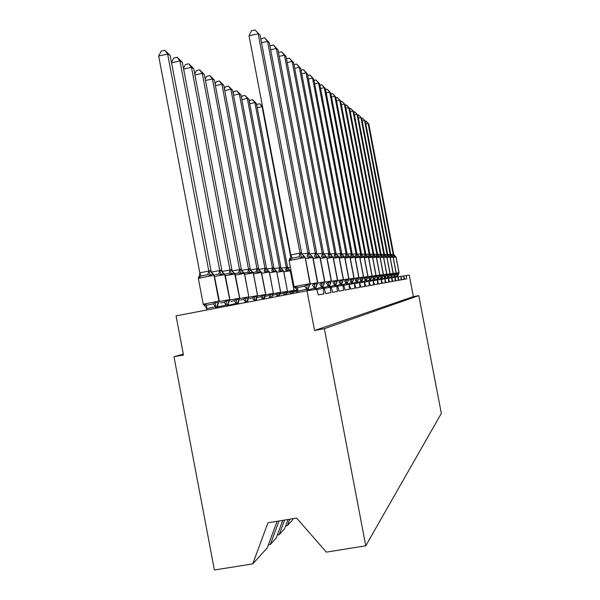 <?xml version="1.0" encoding="UTF-8"?>
<svg xmlns="http://www.w3.org/2000/svg" width="600" height="600" viewBox="0 0 600 600"><rect width="100%" height="100%" fill="white"/><g stroke="black" fill="none" stroke-linecap="round" stroke-linejoin="round"><path stroke-width="0.9" d="M214.395 570L173.993 356.752L183.465 354.983L176.062 315.885L306.99 290.782L314.558 330.495L324.36 328.665L365.767 545.805L326.325 552.112L296.618 518.085L267.93 522.81L252.772 563.865L214.395 570M183.308 354.135L173.993 356.752M306.99 290.782L316.222 289.365C316.853 289.62 317.52 291.465 318.233 294.907L323.895 293.88C323.317 290.535 323.25 288.645 323.707 288.21C324.293 288.435 324.93 290.22 325.627 293.565L330.907 292.605C330.345 289.38 330.27 287.558 330.697 287.138C331.245 287.355 331.853 289.087 332.52 292.312L337.462 291.42C336.915 288.3 336.832 286.538 337.23 286.132C337.748 286.35 338.325 288.022 338.97 291.142L343.597 290.303C343.065 287.28 342.983 285.577 343.35 285.188C343.837 285.405 344.392 287.025 345.015 290.048L349.358 289.26L349.095 284.31L350.685 289.02L354.772 288.278L354.495 283.478L356.025 288.053L359.873 287.355L359.587 282.69L361.058 287.145L364.688 286.485L364.395 281.955L365.805 286.282L369.24 285.66L368.94 281.257L370.298 285.465L373.545 284.88L373.245 280.59L374.55 284.692L377.632 284.138L377.325 279.968L378.585 283.965L381.51 283.433L381.202 279.368L382.418 283.267L385.2 282.765L384.885 278.805L386.055 282.608L388.71 282.127L388.388 278.265L389.528 281.978L392.055 281.52L391.732 277.748L392.835 281.377L395.243 280.942L394.92 277.26L395.985 280.808L398.295 280.388L397.972 276.788L399 280.26L401.205 279.862L400.882 276.345L401.888 279.743L403.995 279.36L403.673 275.918L404.647 279.24L406.665 278.873L406.342 275.505L403.77 275.993L409.252 275.055L413.385 296.632L314.558 330.495M285.69 525.877L287.392 525.6L292.567 519.877L293.01 518.685M277.343 534.99L279.165 534.697L284.692 528.585L288.053 519.495M287.392 525.6L289.755 519.217M268.41 544.74L270.36 544.425L276.27 537.893L282.757 520.373M279.165 534.697L284.572 520.072M252.772 563.865L267.263 547.852L277.072 521.303M270.36 544.425L279.03 520.98M413.385 296.632L418.778 295.612L441.33 413.408L365.767 545.805M418.778 295.612L324.36 328.665M307.875 289.612L309.548 285.465L307.875 289.612L306.877 289.192L297.772 291.142L295.418 286.755L297.803 287.535L304.733 286.2L306.952 284.528L309.45 285.487L310.163 283.605L309.548 285.465M305.272 257.528L303.638 256.005L301.808 257.55L299.13 256.793L292.207 258.15L290.28 259.808L289.77 258.705L290.685 257.565M249.045 35.797L251.46 30.818L255.105 30L260.115 35.318L301.673 253.327L300.653 252.757L300.038 253.305L258.195 33.75L249.045 35.797L290.798 254.94L300.007 253.132M290.28 259.808L290.798 254.94M307.178 290.752L306.915 289.365M297.952 292.515L297.69 291.135M308.76 290.505L308.468 288.96M296.707 288.855L295.447 288.157L295.418 286.755M306.877 289.192L306.952 284.528M303.855 256.005L301.897 254.228L301.673 253.327M301.808 257.55L300.038 253.305M255.105 30L260.115 35.318M205.343 306.007L204.585 305.625L204.27 304.298L206.55 305.085L209.843 304.642L213.33 303.78L215.558 302.123L218.197 303.022L219.345 301.125L214.252 275.288L219.157 301.132L218.663 302.947M164.79 50.287L167.618 54.052L158.67 56.055L161.22 51.09L164.79 50.287L170.153 55.463L167.618 54.052L208.845 271.215L209.737 270.623L211.103 271.11L211.575 272.483L213.038 273.825L210.487 275.438L207.81 274.695L201.038 276.022L199.215 277.642L198.975 276.502L199.553 275.827M158.67 56.055L199.808 272.82L208.815 271.05M170.153 55.463L211.103 271.11M199.215 277.642L199.808 272.82M218.07 307.83L217.792 306.368L216.93 307.065L215.587 306.72L206.603 308.618L204.27 304.298M215.88 308.25L215.618 306.885M206.858 309.983L206.603 308.618M215.558 302.123L215.587 306.72M217.792 306.368L217.755 304.32M208.845 271.215L210.487 275.438M314.55 288.263L312.517 285.173L314.663 283.56L317.123 284.475L315.517 288.472L314.58 288.067L308.647 289.935M312.998 257.483L311.625 256.02L309.69 257.505L307.11 256.778L307.868 253.237L308.73 252.885L309.495 253.425L269.34 42.848L267.548 41.385L307.942 253.245M260.812 38.97L264.548 37.748L267.548 41.385L261.525 42.727M301.822 253.882L307.868 253.237M314.873 289.567L314.618 288.225M316.358 289.395L316.058 287.85M314.58 288.067L314.663 283.56M311.625 256.02L309.705 254.28L309.495 253.425M309.69 257.505L307.972 253.41M264.548 37.748L269.34 42.848M321.735 287.205L319.793 284.212L321.855 282.653L324.202 283.538L322.642 287.415L321.772 287.01L316.237 288.795M320.212 257.445L318.885 256.028L317.048 257.468L314.55 256.763L315.278 253.335L316.08 252.998L316.808 253.522L277.965 49.883L276.285 48.51L315.353 253.35M269.91 45.818L273.36 44.977L276.285 48.51L270.66 49.762M309.623 253.905L315.278 253.335M322.058 288.525L321.803 287.168M323.43 288.263L323.153 286.808M321.772 287.01L321.855 282.653M318.885 256.028L316.808 253.522M317.048 257.468L315.382 253.507M273.36 44.977L277.965 49.883M328.462 286.215L326.587 283.312L328.582 281.805L330.825 282.668L329.317 286.418L328.5 286.028L323.325 287.73M326.962 257.407L325.68 256.043L323.933 257.43L321.517 256.748L322.215 253.433L322.965 253.11L323.647 253.612L286.028 56.468L284.46 55.185L322.282 253.44M278.452 52.448L281.61 51.742L284.46 55.185L279.195 56.347M316.913 253.942L322.215 253.433M328.778 287.505L328.53 286.178M330.067 287.257L329.79 285.832M328.5 286.028L328.582 281.805M325.68 256.043L323.647 253.612M323.933 257.43L322.312 253.597M281.61 51.742L286.028 56.468M334.778 285.278L332.962 282.472L334.897 281.017L337.035 281.85L335.58 285.48L334.808 285.097L329.962 286.725M333.293 257.37L332.055 256.05L330.39 257.392L328.05 256.733L328.71 253.522L330.038 253.553L293.603 62.648L292.125 61.44L328.785 253.53M286.462 58.733L289.35 58.095L292.125 61.44L287.19 62.528M323.737 253.972L328.71 253.522M335.085 286.545L334.837 285.248M336.285 286.312L336.022 284.925M334.808 285.097L334.897 281.017M332.055 256.05L330.06 253.695M330.39 257.392L328.808 253.68M289.35 58.095L293.603 62.648M171.48 62.468L173.738 58.035L177.188 57.262L179.947 60.915L219.795 270.712L220.875 270.127L221.895 270.615L182.31 62.235L179.947 60.915L171.54 62.79M211.41 272.07L219.765 270.548M228.585 305.812L228.368 304.68L227.565 305.347L226.312 305.002L217.89 306.87M226.538 306.21L226.343 305.168M221.895 270.615L222.345 271.913L224.985 274.65L229.89 299.61M220.875 270.127L223.695 273.233L221.392 274.785L218.812 274.072L215.377 274.538M220.778 302.993L224.145 302.168L226.29 300.57L229.23 301.365L229.89 299.595L225.15 274.642L224.73 274.665L229.725 299.61L227.565 305.347M226.29 300.57L226.312 305.002M228.368 304.68L228.36 303.18L229.23 301.365M219.795 270.712L221.392 274.785M177.188 57.262L182.31 62.235M183.48 68.392L185.43 64.53L188.767 63.787L191.468 67.328L230.025 270.24L231.03 269.678L231.99 270.15L193.68 68.558L191.468 67.328L183.615 69.067M222.15 271.433L229.995 270.082M238.41 303.93L238.252 303.097L237.502 303.743L236.325 303.405L228.472 305.243M236.498 304.298L236.355 303.562M231.99 270.15L232.417 271.38L235.005 274.05L239.745 298.192M231.03 269.678L233.767 272.685L231.577 274.178L229.087 273.487L225.765 273.945M230.993 301.462L234.248 300.66L236.317 299.115L239.108 299.895L239.745 298.178L235.155 274.043L234.772 274.058L239.595 298.192L237.502 303.743M236.317 299.115L236.325 303.405M238.252 303.097L239.108 299.895M230.025 270.24L231.577 274.178M188.767 63.787L193.68 68.558M194.708 73.957L196.38 70.605L199.62 69.892L202.26 73.335L239.572 269.647L240.548 269.257L241.447 269.715L204.33 74.49L202.26 73.335L194.895 74.963M232.2 270.847L239.572 269.647M247.62 302.168L247.515 301.62L246.6 302.272L245.708 301.905L243.728 302.91M245.82 302.513L245.737 302.055M239.722 303.683L238.365 303.697M241.447 269.715L241.845 270.885L244.395 273.487L248.843 296.865L244.538 273.487L248.843 296.865L248.212 298.545L248.978 296.85M240.548 269.257L243.195 272.16L241.118 273.608L238.71 272.94L235.493 273.382M240.555 300.022L243.705 299.243L245.708 297.75L247.995 298.575L248.625 296.895L239.775 298.522M245.708 297.75L245.708 301.905M247.515 301.62L248.362 298.515M239.603 269.798L241.118 273.608M199.62 69.892L204.33 74.49M205.23 79.207L206.655 76.312L209.805 75.623L212.377 78.968L248.587 269.385L249.263 268.868L250.298 269.16L214.327 80.055L212.377 78.968L205.47 80.49M241.62 270.308L248.565 269.235M254.865 300.78L253.935 300.952M250.32 269.303L250.695 270.42L253.208 272.955L257.647 295.62M249.472 268.86L252.045 271.68L250.072 273.075L247.733 272.43L244.62 272.858M249.525 298.673L252.585 297.923L254.52 296.468L257.048 297.218L257.64 295.605L253.335 272.955L257.52 295.62L255.525 300.653M254.52 296.468L254.513 300.502M256.207 300.233L257.048 297.218M248.587 269.385L250.072 273.075M209.805 75.623L214.327 80.055M340.702 284.407L338.955 281.685L340.83 280.267L342.87 281.085L341.468 284.603L340.733 284.228L336.188 285.788M335.49 253.305L339.233 257.31L338.025 256.058L336.457 257.362L334.192 256.725L334.822 253.612L335.49 253.305L336.097 253.778L300.72 68.453L299.325 67.32L334.89 253.62M293.985 64.642L296.618 64.058L299.325 67.32L294.69 68.332M330.142 254.01L334.822 253.612M341.002 285.638L340.763 284.377M342.135 285.42L341.88 284.062M340.733 284.228L340.83 280.267M338.04 256.058L336.097 253.778M336.457 257.362L334.92 253.763M296.618 64.058L300.72 68.453M215.108 84.157L216.322 81.675L219.382 81.008L221.903 84.27L257.04 268.995L257.67 268.493L258.645 268.778L223.733 85.29L221.903 84.27L215.4 85.695M250.462 269.812L257.017 268.853M257.962 297.405L260.925 296.678L262.8 295.267L265.207 296.002L264.368 298.957M262.845 299.243L262.8 295.267M258.668 268.913L259.028 269.978L261.495 272.46L265.793 294.435L261.3 272.475L265.68 294.45L263.715 299.077M257.865 268.485L260.362 271.222L258.487 272.572L256.222 271.942L253.2 272.362M257.04 268.995L258.487 272.572M219.382 81.008L223.733 85.29M346.282 283.582L344.595 280.942L346.41 279.562L348.368 280.365L347.002 283.778L346.312 283.41L342.038 284.903M344.843 257.31L343.68 256.065L342.165 257.332L339.968 256.71L340.575 253.688L341.752 253.71L307.418 73.92L306.112 72.855L340.642 253.695M301.05 70.207L303.465 69.675L306.112 72.855L301.74 73.808M336.157 254.048L340.575 253.688M346.575 284.79L346.343 283.553M347.64 284.587L347.392 283.252M346.312 283.41L346.41 279.562M343.68 256.065L341.775 253.853M342.165 257.332L340.665 253.837M303.465 69.675L307.418 73.92M224.407 88.838L225.428 86.73L228.397 86.085L230.865 89.265L264.998 268.627L265.59 268.14L266.513 268.418L232.597 90.225L230.865 89.265L224.745 90.6M258.788 269.347L264.975 268.485M266.535 268.553L269.303 271.995L273.368 293.347L269.407 271.995L273.368 293.347L272.782 294.877L273.472 293.332M265.778 268.132L268.2 270.788L266.407 272.1L264.21 271.493L264.907 268.478M265.905 296.205L268.778 295.5L270.6 294.135L272.603 294.907L273.188 293.37L265.822 294.72M270.6 294.135L270.48 297.142M264.998 268.627L266.407 272.1M228.397 86.085L232.597 90.225M351.548 282.81L349.913 280.237L351.668 278.903L353.55 279.683L352.23 282.998L351.577 282.645L347.543 284.07M350.123 257.28L348.998 256.072L347.55 257.303L345.413 256.702L345.998 253.763L347.138 253.92L313.74 79.08L312.51 78.067L346.058 253.77M307.71 75.457L309.93 74.977L312.51 78.067L308.385 78.968M341.827 254.085L345.998 253.763M351.832 283.987L351.6 282.78M352.837 283.793L352.59 282.495M351.577 282.645L351.668 278.903M348.998 256.072L347.138 253.92M347.55 257.303L346.087 253.905M309.93 74.977L313.74 79.08M233.175 93.27L234.022 91.5L236.917 90.877L239.325 93.975L272.505 268.275L273.067 267.81L273.938 268.08L240.96 94.883L239.325 93.975L233.55 95.227M266.632 268.92L272.483 268.14M273.96 268.207L276.668 271.553L280.718 292.298M273.24 267.803L275.595 270.382L273.885 271.657L271.755 271.065L272.423 268.132M273.397 295.08L276.195 294.39L277.957 293.07L280.163 293.767L280.718 292.29L276.765 271.553L280.62 292.305L278.76 296.197M277.957 293.07L277.83 295.875M272.505 268.275L273.885 271.657M236.917 90.877L240.96 94.883M356.513 282.075L354.93 279.577L356.64 278.28L358.447 279.038L357.165 282.263L356.543 281.91L352.74 283.275M351.683 253.553L355.118 257.235L354.022 256.08L352.635 257.28L350.558 256.695L351.12 253.837L352.2 253.987L319.718 83.955L318.548 83.002L351.18 253.845M314.002 80.422L316.028 79.98L318.548 83.002L314.655 83.843M347.183 254.123L351.12 253.837M356.798 283.23L356.572 282.045M357.75 283.043L357.502 281.775M356.543 281.91L356.64 278.28M354.022 256.08L352.2 253.987M352.635 257.28L351.21 253.972M316.028 79.98L319.718 83.955M241.455 97.47L242.145 96.015L244.965 95.4L247.327 98.422L279.577 267.817L280.957 267.757L248.873 99.285L247.327 98.422L241.86 99.608M274.035 268.522L279.577 267.817M280.98 267.885L283.635 271.14L287.475 291.315L283.725 271.14L287.475 291.315L286.928 292.77L287.565 291.308M280.298 267.487L282.593 270L280.95 271.237L278.88 270.66L279.517 267.81M280.478 294.015L283.2 293.347L284.918 292.058L286.763 292.793L287.317 291.337L280.74 292.545M284.918 292.058L284.782 294.675M279.608 267.952L280.95 271.237M244.965 95.4L248.873 99.285M361.215 281.377L359.685 278.947L361.343 277.688L363.082 278.43L361.837 281.565L361.245 281.22L357.653 282.532M356.498 253.627L359.843 257.205L358.77 256.087L357.442 257.25L355.425 256.68L355.965 253.905L356.993 254.048L325.373 88.567L324.27 87.668L356.025 253.913M319.942 85.125L321.803 84.72L324.27 87.668L320.58 88.463M352.237 254.16L355.965 253.905M361.493 282.51L361.267 281.347M362.392 282.337L362.153 281.093M361.245 281.22L361.343 277.688M358.778 256.087L356.993 254.048M357.442 257.25L356.055 254.04M321.803 84.72L325.373 88.567M249.285 101.453L249.84 100.282L252.585 99.69L254.895 102.637L286.32 267.638L287.603 267.45L256.358 103.455L254.895 102.637L249.72 103.755M281.04 268.147L286.298 267.51M287.625 267.577L290.228 270.743L294.053 290.385M286.972 267.188L289.207 269.632L287.64 270.84L285.623 270.278L286.237 267.502M287.183 293.01L289.83 292.358L291.495 291.105L293.528 291.772L294.053 290.377L290.31 270.743L293.97 290.385L292.275 293.603M291.495 291.105L291.368 293.535M286.32 267.638L287.64 270.84M252.585 99.69L256.358 103.455M365.67 280.725L364.185 278.355L365.805 277.125L367.478 277.845L366.263 280.905L365.7 280.567L362.295 281.827M364.32 257.197L363.285 256.095L362.002 257.228L360.038 256.673L360.562 253.965L361.53 254.108L330.735 92.94L329.685 92.085L360.615 253.972M325.567 89.58L327.278 89.213L329.685 92.085L326.19 92.843M357.022 254.197L360.562 253.965M365.94 281.827L365.722 280.695M366.795 281.663L366.562 280.447M365.7 280.567L365.805 277.125M363.285 256.095L361.53 254.108M362.002 257.228L360.645 254.1M327.278 89.213L330.735 92.94M262.597 106.927L262.072 106.635L290.76 257.212M256.702 105.248L257.13 104.333L259.808 103.755L262.072 106.635L257.168 107.692M287.678 267.803L290.362 267.24M293.535 292.05L297.562 290.558M259.808 103.755L262.485 106.358M369.9 280.103L368.452 277.793L370.028 276.593L371.647 277.298L370.462 280.282L369.93 279.952L366.697 281.16M368.572 257.175L367.56 256.103L366.322 257.205L364.418 256.665L364.92 254.025L365.843 254.167L335.82 97.095L334.822 96.285L364.972 254.032M330.9 93.81L332.468 93.472L334.822 96.285L331.507 96.99M361.56 254.235L364.92 254.025M370.163 281.183L369.952 280.072M370.972 281.025L370.748 279.832M369.93 279.952L370.028 276.593M367.56 256.103L365.843 254.167M366.322 257.205L364.995 254.16M332.468 93.472L335.82 97.095M373.92 279.51L372.51 277.252L374.048 276.09L375.608 276.78L374.452 279.683L373.942 279.36L370.882 280.522M372.608 257.16L371.618 256.103L370.433 257.183L368.572 256.657L369.06 254.085L369.938 254.22L340.657 101.04L339.712 100.267L369.112 254.093M335.962 97.83L337.403 97.523L339.712 100.267L336.555 100.942M365.865 254.272L369.06 254.085M374.175 280.567L373.965 279.48M374.947 280.418L374.722 279.248M373.942 279.36L374.048 276.09M374.452 279.683L376.11 275.468L372.608 257.145L369.938 254.22M370.433 257.183L369.135 254.212M337.403 97.523L340.657 101.04M377.737 278.94L376.373 276.743L377.865 275.603L379.373 276.285L378.255 279.12L377.767 278.805L374.85 279.923M373.433 253.89L376.447 257.123L375.48 256.11L374.34 257.168L372.525 256.65L372.998 254.138L373.837 254.272L345.263 104.797L344.355 104.062L373.05 254.145M340.778 101.655L342.097 101.37L344.355 104.062L341.355 104.7M369.96 254.31L372.998 254.138M377.993 279.983L377.79 278.918M378.728 279.84L378.51 278.692M377.767 278.805L377.865 275.603M375.495 256.11L373.837 254.272M374.34 257.168L373.072 254.265M342.097 101.37L345.263 104.797M381.375 278.407L380.048 276.263L381.51 275.145L382.965 275.812L383.445 274.56L381.87 278.58L381.405 278.265L378.63 279.345M377.16 253.95L380.108 257.108L379.17 256.118L378.067 257.145L376.298 256.642L376.748 254.19L377.55 254.325L349.642 108.375L348.78 107.67L376.8 254.197M345.353 105.3L346.567 105.045L348.78 107.67L345.923 108.278M373.853 254.34L376.748 254.19M381.623 279.428L381.428 278.377M382.327 279.293L382.11 278.168M381.405 278.265L381.51 275.145M379.178 256.118L377.55 254.325M378.067 257.145L376.822 254.31M346.567 105.045L349.642 108.375M384.847 277.897L383.55 275.798L384.975 274.71L386.393 275.362L385.32 278.062L384.877 277.763L382.23 278.798M385.32 278.062L386.857 274.14L383.595 257.085L382.597 256.125L381.615 257.123L380.4 254.362L381.097 254.37L353.827 111.788L353.002 111.12L380.4 254.362M349.718 108.78L350.835 108.54L353.002 111.12L350.28 111.698M377.565 254.377L380.377 254.25M385.095 278.895L384.893 277.868M385.763 278.767L385.553 277.657M384.877 277.763L384.975 274.71M380.64 254.002L383.49 257.085L381.097 254.37M350.835 108.54L353.827 111.788M388.162 277.403L386.895 275.355L388.29 274.298L389.662 274.928L388.62 277.575L388.185 277.275L385.665 278.272M384.12 254.055L386.933 257.07L385.957 256.125L385.005 257.108L383.812 254.407L384.48 254.415L357.817 115.042L357.038 114.405L383.812 254.407M353.888 112.102L354.907 111.885L357.038 114.405L354.435 114.96M381.105 254.407L383.79 254.295M385.02 278.91L388.388 278.265L388.207 277.38M389.04 278.265L388.83 277.178M388.185 277.275L388.29 274.298M386.04 256.125L384.48 254.415M354.907 111.885L357.817 115.042M391.327 276.938L390.097 274.935L391.455 273.892L392.783 274.522L393.232 273.353L391.763 277.103L391.35 276.81L388.95 277.778M387.368 254.108L390.112 257.055L389.168 256.132L388.245 257.093L387.075 254.445L387.713 254.452L361.635 118.163L360.885 117.547L387.075 254.445M357.862 115.275L358.8 115.08L360.885 117.547L358.403 118.073M384.487 254.445L387.053 254.34M391.537 277.785L391.373 276.915M392.175 277.785L391.972 276.72M391.35 276.81L391.455 273.892M389.25 256.132L387.713 254.452M358.8 115.08L361.635 118.163M394.357 276.495L393.158 274.53L394.485 273.517L395.775 274.125L394.778 276.653L392.085 277.298M393.165 257.048L392.235 256.132L391.342 257.077L390.195 254.49L390.787 254.392L365.288 121.14L364.575 120.555L390.195 254.49M361.665 118.312L362.528 118.132L364.575 120.555L362.19 121.058M387.713 254.475L390.18 254.385M394.567 277.327L394.403 276.465M395.175 277.327L394.972 276.278M394.38 276.368L394.485 273.517M394.778 276.653L396.195 272.985L393.143 257.04L390.803 254.498M362.528 118.132L365.288 121.14M397.26 276.06L396.082 274.14L397.388 273.15L398.64 273.75L399.067 272.632L397.665 276.225L395.077 276.84M396.232 273.135L399.053 272.632L396.082 257.025L395.175 256.14L394.305 257.062L393.188 254.528L393.75 254.438L368.79 123.998L368.1 123.435L393.188 254.528M365.31 121.222L366.097 121.058L368.1 123.435L365.82 123.915M390.81 254.505L393.165 254.43M397.463 276.885L397.305 276.038M398.033 276.825L397.845 275.858M397.283 275.94L397.388 273.15M393.382 254.197L395.993 257.025L393.765 254.535M366.097 121.058L368.79 123.998M310.245 283.597L305.265 257.49L300.855 252.765M300.653 252.757L304.987 257.483L289.095 260.572L294.067 286.673L310.163 283.605L305.183 257.483L309.975 283.635L307.688 289.642M306.847 289.403L304.733 286.2M297.772 291.142L297.803 287.535M299.13 256.793L299.933 253.125M292.207 258.15L290.865 254.903M204.382 305.558L203.235 304.17L218.895 301.17L213.983 275.303L198.33 278.332L203.228 304.155M214.447 275.34L213.038 273.825M210.007 270.615L213.983 275.303L209.737 270.623M216.667 307.11L218.197 303.022L216.93 307.065M206.55 305.085L206.678 308.625M213.33 303.78L215.55 306.923M199.875 272.782L201.038 276.022M208.74 271.043L207.81 274.695M315.517 288.472L317.123 284.468M317.798 282.668L312.99 257.445L308.73 252.885M310.282 284.01L317.722 282.675L312.915 257.445L305.483 258.623M308.543 252.885L312.735 257.445L317.55 282.697L315.337 288.502M322.642 287.415L324.202 283.538M324.855 281.798L320.205 257.407L316.08 252.998M317.835 283.05L324.788 281.805L320.13 257.407L313.192 258.51M315.915 252.998L319.965 257.407L324.623 281.82L322.478 287.438M329.317 286.418L330.817 282.668M331.455 280.98L326.955 257.377L322.965 253.11M324.885 282.157L331.395 280.987L326.888 257.37L320.392 258.405M322.808 253.103L326.73 257.37L331.245 281.002L329.168 286.44M335.58 285.48L337.65 280.222M337.035 281.85L337.65 280.215L333.285 257.34L329.423 253.208M331.493 281.317L337.59 280.222L333.225 257.34L327.127 258.308M329.272 253.208L333.082 257.34L337.447 280.237L335.438 285.502M219.375 301.507L229.478 299.647L227.317 305.385M220.627 270.142L224.73 274.665L214.642 276.39M225.157 274.688L223.8 273.233M217.785 304.822L217.755 306.127M224.145 302.168L226.275 305.205M219.69 270.54L218.812 274.072M229.92 299.962L239.37 298.23L237.278 303.78M230.798 269.692L234.772 274.058L225.345 275.678M235.163 274.087L233.858 272.678M234.248 300.66L236.295 303.6M229.928 270.075L229.087 273.487M240.322 269.265L244.178 273.495L235.343 275.01M244.545 273.517L243.278 272.16M246.6 302.272L247.995 298.575L246.817 302.235M243.705 299.243L245.678 302.093M239.505 269.64L238.71 272.94M253.343 272.993L252.12 271.673M249.263 268.868L253.005 272.97L244.71 274.388M249.007 297.18L257.317 295.65L255.322 300.69M252.585 297.923L254.475 300.683M248.498 269.228L247.733 272.43M341.468 284.603L342.87 281.085M337.68 280.53L343.418 279.502L339.18 257.31L333.45 258.218M335.347 253.298L339.045 257.31L343.282 279.517L341.325 284.625M257.67 268.493L261.3 272.475L253.5 273.81M257.678 295.913L265.493 294.472L263.52 299.115M260.925 296.678L262.71 299.272M256.95 268.845L256.222 271.942M347.002 283.778L348.368 280.365M348.952 278.82L344.835 257.288L341.205 253.388M343.5 279.795L348.9 278.827L344.79 257.28L339.39 258.142M341.07 253.388L344.655 257.28L348.772 278.843L346.875 283.8M269.415 272.025L268.267 270.788M265.59 268.14L269.123 272.002L261.765 273.263M271.267 297.63L272.782 294.877L271.447 297.6M268.778 295.5L270.382 297.803M352.23 282.998L353.55 279.683M354.12 278.183L350.123 257.257L346.59 253.478M348.975 279.097L354.075 278.183L350.077 257.257L344.985 258.067M346.462 253.47L349.95 257.257L353.955 278.197L352.11 283.02M276.772 271.575L275.655 270.382M273.067 267.81L276.495 271.567L269.55 272.752M273.495 293.603L280.447 292.327L278.587 296.228M276.195 294.39L277.62 296.415M357.165 282.263L358.447 279.038M354.142 278.445L358.965 277.582L355.072 257.228L350.265 257.993M351.562 253.553L354.96 257.228L358.845 277.597L357.053 282.278M283.725 271.163L282.645 269.993M280.132 267.495L283.47 271.147L276.907 272.272M285.532 294.892L286.763 292.793L285.69 294.862M283.2 293.347L284.452 295.103M361.837 281.565L363.082 278.423M359.025 277.83L363.585 277.013L359.798 257.205L355.245 257.933M356.385 253.627L359.692 257.205L363.48 277.028L361.725 281.58M286.815 267.195L290.07 270.75L283.853 271.815M287.595 291.548L293.812 290.407L292.118 293.632M289.83 292.358L290.918 293.865M366.263 280.905L368.002 276.472M367.478 277.845L368.002 276.465L364.32 257.183L361.065 253.702M363.645 277.245L367.965 276.472L364.282 257.183L359.962 257.873M360.96 253.695L364.178 257.183L367.868 276.48L366.157 280.92M291.127 271.252L290.43 271.388M294.075 290.603L297.345 289.987M296.115 291.42L297.045 292.688M370.462 280.282L371.647 277.298M368.025 276.69L372.127 275.955L368.535 257.16L365.4 253.77M372.157 275.955L368.565 257.16L364.44 257.812M365.295 253.763L368.43 257.16L372.03 275.97L370.365 280.298M376.11 275.468L375.608 276.78M372.18 276.165L376.08 275.468L372.57 257.138L368.678 257.76M369.42 253.83L372.48 257.145L375.983 275.483L374.362 279.697M371.618 256.103L369.51 253.83M378.255 279.12L379.373 276.285M376.132 275.67L379.837 275.002L376.418 257.123L372.712 257.715M373.335 253.89L376.327 257.123L379.748 275.017L378.165 279.127M379.89 275.197L383.415 274.56L380.077 257.1L376.553 257.67M377.077 253.95L379.995 257.1L383.332 274.575L381.788 278.587M381.87 278.58L382.935 275.82M383.468 274.748L386.752 274.147L383.49 257.085L380.205 257.625M385.245 278.077L386.393 275.362M382.68 256.125L380.722 254.002M379.897 256.612L380.325 254.243M388.62 277.575L389.662 274.928M386.88 274.312L390.097 273.735L386.903 257.07L383.692 257.587M384.037 254.055L386.827 257.07L390.015 273.75L388.537 277.582M383.34 256.545L383.745 254.288M390.135 273.907L393.21 273.353L390.09 257.055L387.022 257.543M387.293 254.108L390.015 257.055L393.135 273.36L391.695 277.11M391.763 277.103L392.76 274.522M386.632 256.485L387.007 254.333M393.255 273.51L396.217 272.985L395.775 274.125M396.21 272.985L393.165 257.04L390.202 257.513M390.397 254.153L393.067 257.04L396.12 272.993L394.71 276.66M392.31 256.132L390.472 254.153M389.783 256.433L390.127 254.377M397.597 276.233L398.985 272.64L395.993 257.025L393.248 257.475M397.665 276.225L398.618 273.75M395.243 256.14L393.45 254.205M392.79 256.388L393.12 254.423M403.673 275.918L400.987 276.428M400.882 276.345L398.077 276.877M397.972 276.788L395.033 277.35M394.92 277.26L391.853 277.845M391.732 277.748L388.515 278.362M384.885 278.805L381.345 279.48M381.202 279.368L377.475 280.08M377.325 279.968L373.403 280.718M373.245 280.59L369.112 281.385M368.94 281.257L364.582 282.09M364.395 281.955L359.79 282.832M359.587 282.69L354.712 283.627M354.495 283.478L349.32 284.468M349.095 284.31L343.59 285.36M343.35 285.188L337.493 286.312M337.23 286.132L330.983 287.325M330.697 287.138L324.015 288.413M323.707 288.21L316.553 289.582M289.725 258.743L289.087 260.528M295.327 288.12L294.067 286.688M198.322 278.28L198.877 276.593M217.792 304.793L219.337 301.11M339.233 257.31L343.47 279.495M260.43 271.215L261.615 272.46M265.207 296.002L265.793 294.435M272.903 294.855L272.055 296.528M280.163 293.767L279.322 295.418M355.118 257.235L359.002 277.575M287.025 292.748L286.192 294.375M359.843 257.205L363.623 277.005M289.26 269.632L290.31 270.743M293.528 291.772L292.702 293.377M376.447 257.123L379.868 275.002M380.108 257.108L383.445 274.56M383.595 257.085L386.857 274.14M386.933 257.07L390.12 273.735M390.112 257.055L393.232 273.353M396.082 257.025L399.067 272.632"/></g></svg>
